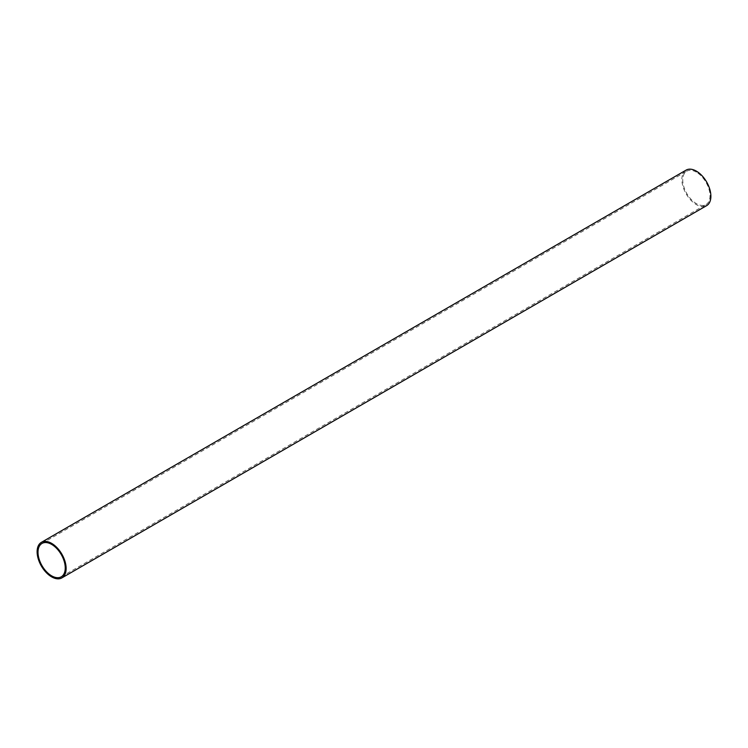 <?xml version="1.0" encoding="UTF-8"?>
<svg xmlns="http://www.w3.org/2000/svg" width="748" height="748" viewBox="0 0 748 748"><rect width="100%" height="100%" fill="white"/><g stroke="black" fill="none" stroke-linecap="round" stroke-linejoin="round"><path stroke-width="0.56" stroke-dasharray="3.74 2.81" d="M686.112 170.114A20.514 11.846 -120 0 0 682.971 186.551A20.514 11.846 -120 0 0 696.369 204.634A20.514 11.846 -120 0 0 706.626 205.644M696.369 172.152A19.261 11.117 -120 0 0 686.739 171.198A19.261 11.117 -120 0 0 683.794 186.635A19.261 11.117 -120 0 0 696.369 203.606A19.261 11.117 -120 0 0 706 204.559A19.261 11.117 -120 0 0 708.954 189.122A19.261 11.117 -120 0 0 696.369 172.152M42 543.441L686.739 171.198M61.261 576.802L706 204.559"/><path stroke-width="1.12" d="M61.888 577.886L706.626 205.644A20.514 11.846 -120 0 0 709.777 189.207A20.514 11.846 -120 0 0 696.369 171.133A20.514 11.846 -120 0 0 686.112 170.114L41.374 542.356A20.514 11.846 60 0 1 51.631 543.366A20.514 11.846 60 0 1 65.029 561.449A20.514 11.846 60 0 1 61.888 577.886A20.514 11.846 60 0 1 51.631 576.867A20.514 11.846 60 0 1 38.223 558.793A20.514 11.846 60 0 1 41.374 542.356M51.631 544.394A19.261 11.117 -120 0 0 42 543.441A19.261 11.117 -120 0 0 39.046 558.878A19.261 11.117 -120 0 0 51.631 575.848A19.261 11.117 -120 0 0 61.261 576.802A19.261 11.117 -120 0 0 64.206 561.365A19.261 11.117 -120 0 0 51.631 544.394"/></g></svg>

